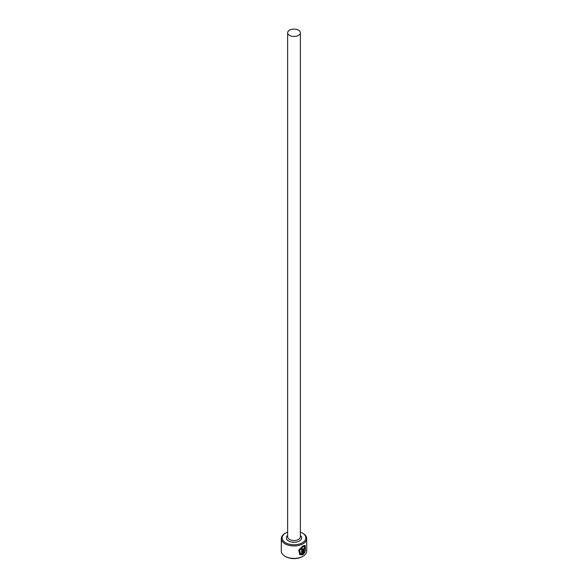 <?xml version="1.0" encoding="UTF-8"?>
<svg xmlns="http://www.w3.org/2000/svg" width="588" height="588" viewBox="0 0 588 588"><rect width="100%" height="100%" fill="white"/><g stroke="black" fill="none" stroke-linecap="round" stroke-linejoin="round"><path stroke-width="0.88" d="M300.505 553.793L299.365 550.089L302.614 546.605L304.804 546.428L302.916 546.781L299.667 550.258L300.505 553.793L301.703 554.094L301.703 549.126A12.708 7.343 0 0 0 302.526 548.729L302.526 554.8L299.821 554.631L298.704 550.17L302.916 545.907L305.194 545.429L305.37 551.066L304.804 546.428M299.674 554.535L302.526 554.8M304.003 548.281L303.981 552.801L304.584 551.838L304.996 552.081L303.283 554.366L303.283 549.604L304.305 547.582L305.179 548.09A12.708 7.343 180 0 1 304.613 548.633L303.981 549.133M285.614 542.753A11.863 6.85 0 0 0 302.386 542.753A11.863 6.85 0 0 0 302.386 533.066L302.989 533.412A12.708 7.343 180 0 1 306.708 538.601A12.708 7.343 180 0 1 298.866 545.385A12.708 7.343 180 0 1 285.011 543.79A12.708 7.343 180 0 1 281.292 538.601A12.708 7.343 180 0 1 285.011 533.412L285.614 533.066A11.863 6.85 0 0 0 285.614 542.753M302.989 556.248L302.386 556.593A11.863 6.85 180 0 1 285.614 556.593L285.011 556.248A12.708 7.343 0 0 0 302.989 556.248A12.708 7.343 0 0 0 306.708 551.059L306.708 538.601M289.509 35.383A6.358 3.668 0 0 0 296.433 36.184A6.358 3.668 0 0 0 300.358 32.788A6.358 3.668 0 0 0 298.491 30.194A6.358 3.668 0 0 0 291.567 29.4A6.358 3.668 0 0 0 287.642 32.788A6.358 3.668 0 0 0 289.509 35.383M304.305 547.582L304.878 547.913A12.708 7.343 0 0 1 304.437 548.347M281.292 538.601L281.292 551.059A12.708 7.343 0 0 0 285.011 556.248L285.614 556.593M302.989 533.412L302.386 533.066A11.863 6.85 0 0 0 300.358 532.125M287.642 532.125A11.863 6.85 0 0 0 285.614 533.066M303.68 548.964L303.981 552.801M302.989 554.197L304.694 551.904L304.283 551.669M305.069 550.89L305.209 545.546M302.225 554.624L302.225 548.883M300.358 32.788L300.358 536.873A6.358 3.668 180 0 1 296.433 540.262A6.358 3.668 180 0 1 289.509 539.468A6.358 3.668 180 0 1 287.642 536.873L287.642 32.788M300.358 535.477A7.629 4.403 180 0 1 298.829 541.32A7.629 4.403 180 0 1 288.605 541.026A7.629 4.403 180 0 1 287.642 535.477"/></g></svg>
